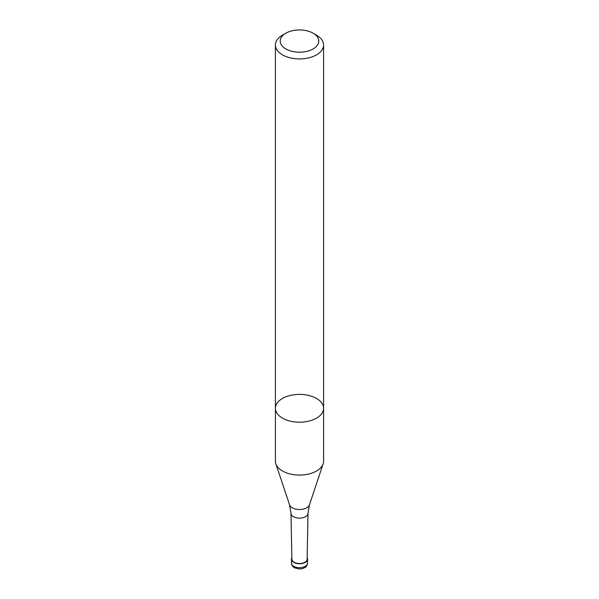 <?xml version="1.0" encoding="UTF-8"?>
<svg xmlns="http://www.w3.org/2000/svg" width="599" height="599" viewBox="0 0 599 599"><rect width="100%" height="100%" fill="white"/><g stroke="black" fill="none" stroke-linecap="round" stroke-linejoin="round"><path stroke-width="0.9" d="M323.595 408.301A24.095 13.912 0 0 1 308.717 421.149A24.095 13.912 0 0 1 282.466 418.132A24.095 13.912 0 0 1 275.405 408.301L275.405 461.163A24.095 13.912 0 0 0 275.839 463.798A24.095 13.912 0 0 0 282.466 470.994A24.095 13.912 0 0 0 306.561 474.46A24.095 13.912 0 0 0 323.161 463.798A24.095 13.912 0 0 0 323.595 461.163L323.595 408.301A24.095 13.912 0 0 0 299.5 394.389A24.095 13.912 0 0 0 275.405 408.301A24.095 13.912 0 0 0 282.466 418.132A24.095 13.912 0 0 0 308.717 421.149A24.095 13.912 0 0 0 323.595 408.301L323.595 45.015A24.095 13.912 0 0 0 316.534 35.176L313.127 33.207A19.273 11.126 0 0 0 285.873 33.207A19.273 11.126 0 0 0 285.873 48.946A19.273 11.126 0 0 0 313.127 48.946A19.273 11.126 0 0 0 313.127 33.207M294.102 562.236A7.63 4.403 0 0 0 302.383 563.202A7.63 4.403 0 0 0 307.13 559.167L308.013 513.276A8.513 4.912 0 0 1 302.712 517.768A8.513 4.912 0 0 1 293.48 516.697A8.513 4.912 0 0 1 290.987 513.276L291.87 559.167A7.63 4.403 0 0 0 294.102 562.236M291.84 557.721A8.034 4.635 0 0 0 291.466 559.122A8.034 4.635 0 0 0 293.824 562.401A8.034 4.635 0 0 0 302.57 563.404A8.034 4.635 0 0 0 307.534 559.122A8.034 4.635 0 0 0 307.16 557.721M285.873 33.207L282.466 35.176A24.095 13.912 0 0 0 275.405 45.015A24.095 13.912 0 0 0 282.466 54.846A24.095 13.912 0 0 0 308.717 57.863A24.095 13.912 0 0 0 323.595 45.015M290.987 513.276L289.534 504.762A10.146 5.863 0 0 0 292.327 507.795A10.146 5.863 0 0 0 302.473 509.255A10.146 5.863 0 0 0 309.466 504.762L308.013 513.276M307.534 563.053C306.344 568.324 305.071 567.028 302.817 568.548L299.537 569.05L294.483 567.807C292.379 566.377 291.376 564.797 291.466 563.053A8.034 4.635 0 0 0 293.824 566.332A8.034 4.635 0 0 0 302.57 567.343A8.034 4.635 0 0 0 307.534 563.053L307.534 559.122M309.466 504.762L323.161 463.798M289.534 504.762L275.839 463.798M291.466 563.053L291.466 559.122M275.405 408.301L275.405 45.015"/></g></svg>
